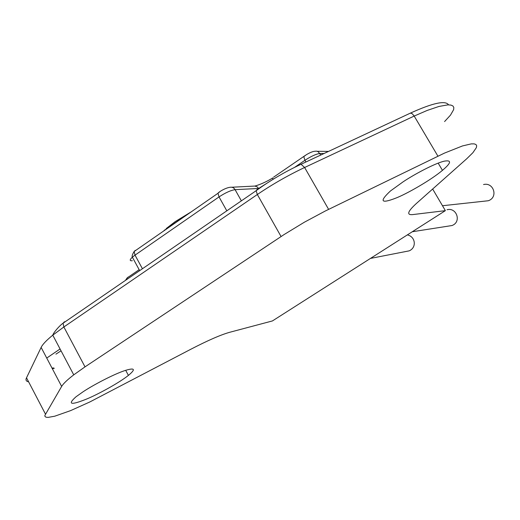 <?xml version="1.0" encoding="UTF-8"?>
<svg xmlns="http://www.w3.org/2000/svg" width="520" height="520" viewBox="0 0 520 520"><rect width="100%" height="100%" fill="white"/><g stroke="black" fill="none" stroke-linecap="round" stroke-linejoin="round"><path stroke-width="0.78" d="M483.554 184.542C493.558 181.935 498.576 197.308 488.293 200.746L485.115 201.091M447.038 209.755C456.638 207.058 461.851 222.105 451.925 225.55L449.378 225.94M407.335 234.904C415.636 236.587 416.832 247.748 409.11 250.874L407.01 251.284M178.042 221.019L177.567 221.058M177.756 220.811L178.425 220.747M166.309 228.488L175.181 221.624L191.438 211.712M163.618 231.036L164.814 229.859M189.469 213.077L166.433 228.716M166.316 228.813L164.788 230.224M229.749 332.274L272.428 320.938L445.374 210.645L412.698 214.591C406.4 215.183 407.602 211.504 416.299 203.554L466.719 158.769L472.901 152.691L476.346 147.66L476.691 145.808L475.969 144.515L474.143 143.865L471.224 143.884L462.456 145.945L444.457 153.108L325.293 211.003L304.35 222.222L284.141 234.526L85.013 366.866L73.743 374.849C67.288 379.821 63.258 383.682 61.652 386.425L44.85 415.474L45.045 416.553L46.091 417.216L48.061 417.404L54.763 416.195L70.597 410.625L89.752 402.006L190.697 349.317C207.766 340.464 220.779 334.782 229.749 332.274M432.653 189.026L445.374 210.645M403.098 181.838C414.375 174.265 434.714 163.449 443.95 161.226C451.874 159.77 451.366 162.819 442.435 170.358C431.125 180.031 405.964 194.357 395.441 198.263C380.874 203.859 379.223 201.428 390.475 190.951L403.098 181.838M82.94 391.879C92.274 385.548 113.367 374.381 124.663 370.643C134.816 367.458 136.065 369.044 128.407 375.401C118.502 383.292 96.681 395.012 86.067 399.269C70.662 405.366 67.32 404.528 76.037 396.76L82.94 391.879M305.318 155.409L273.565 177.197M219.98 191.568L217.978 193.278L219.031 196.911C225.472 192.712 230.822 190.294 235.086 189.664L259.181 188.442M142.428 268.743L135.018 255.138L219.031 196.911L226.817 210.828M132.353 260.721C129.532 261.034 129.538 259.851 132.359 257.173L135.018 255.138L134.147 251.505L135.285 250.367M241.371 200.844L235.086 189.664C233.85 187.649 232.096 186.869 229.814 187.323C225.102 188.019 218.452 192.133 217.978 193.278L134.147 251.505C132.379 254.417 131.787 256.302 132.359 257.173L139.678 270.627M258.811 188.708L257.276 186.901L254.813 186.062L231.875 187.226M305.916 162L304.935 160.29C311.259 156.189 316.264 153.927 319.937 153.498L324.019 153.524M294.437 167.486L304.935 160.29L303.791 156.624L306.404 154.68C310.076 152.523 312.884 151.385 314.821 151.274L316.517 151.144L318.175 151.71L320.814 155.025M273.949 178.763L257.082 189.494L256.12 190.723L63.07 323.206L64.448 321.731M46.735 358.066L60.073 348.972M52.39 368.823L54.32 368.231M61.048 350.812L55.926 354.146M127.049 279.298L127.14 277.933L128.148 277.069M272.916 179.387L272.792 177.911C266.714 181.643 260.767 184.359 254.943 186.062M28.62 381.836C26.104 381.342 25.402 379.997 26.52 377.812L41.132 347.412C42.575 344.39 46.462 340.308 52.773 335.16L63.863 326.976L63.07 323.206C59.82 325.306 53.398 332.677 52.773 335.16L73.743 374.849M85.013 366.866L63.863 326.976L257.342 194.513L256.12 190.723C270.043 180.55 285.025 171.73 301.067 164.262L300.807 164.385M281.079 236.542L257.342 194.513C272.324 184.333 288.087 175.331 304.616 167.492L301.067 164.262L410.098 113.256M328.614 209.365L304.616 167.492L414.193 116.058L412.288 113.744L410.41 113.106C432.829 102.934 445.543 100.178 448.565 104.852M437.931 156.189L414.193 116.058L427.18 110.435L438.938 106.457L447.928 104.858L450.983 105.092L452.959 106.002L453.83 107.549L453.642 109.648L450.496 115.122L444.581 121.563M41.132 347.412L61.652 386.425M26.52 377.812L45.428 414.043M488.306 200.746L442.481 205.732M451.938 225.544L412.282 231.751M409.123 250.868L370.461 258.421M52.091 368.251L53.345 367.841M139.165 269.678L127.14 277.933L125.444 280.397M317.226 151.3L328.536 151.411M438.172 163.124L442.442 170.352M125.691 370.305L128.414 375.388"/></g></svg>

